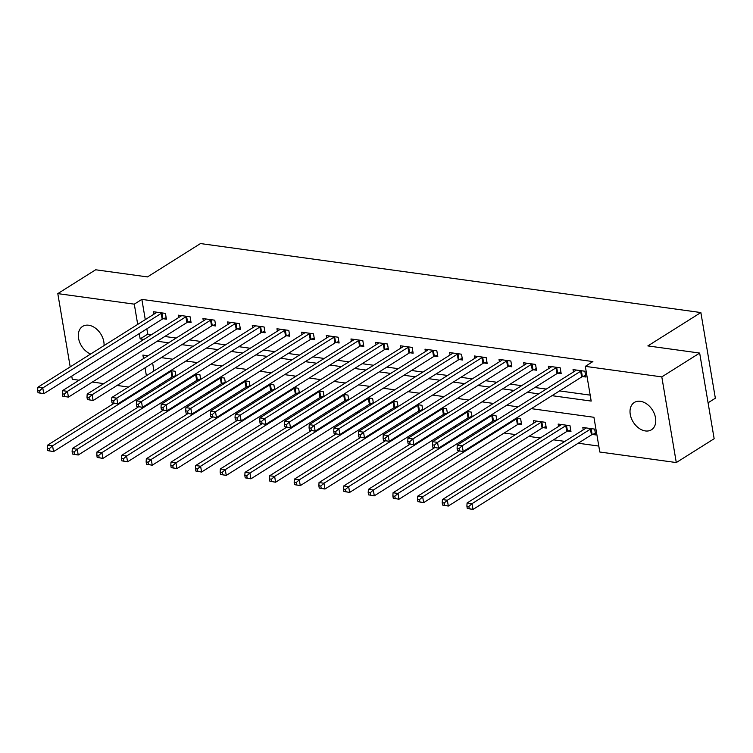 <?xml version="1.0" encoding="UTF-8"?>
<svg xmlns="http://www.w3.org/2000/svg" width="753" height="753" viewBox="0 0 753 753"><rect width="100%" height="100%" fill="white"/><g stroke="black" fill="none" stroke-linecap="round" stroke-linejoin="round"><path stroke-width="1.13" d="M90.633 354.032A16.124 11.342 57.8 0 1 79.065 340.497A16.124 11.342 57.8 0 1 82.614 326.407A16.124 11.342 57.8 0 1 88.694 325.23A16.124 11.342 57.8 0 1 104.046 345.589M640.379 401.302A16.124 11.342 57.8 0 1 654.413 413.896A16.124 11.342 57.8 0 1 651.477 429.765A16.124 11.342 57.8 0 1 645.396 430.942A16.124 11.342 57.8 0 1 631.362 418.348A16.124 11.342 57.8 0 1 634.308 402.479A16.124 11.342 57.8 0 1 640.379 401.302M708.074 402.799L715.35 398.215L700.864 312.551L200.486 243.558L147.475 276.925L95.669 269.781L57.802 293.614L134.288 304.156L137.705 324.402M700.864 312.551L647.853 345.919L699.659 353.063L714.155 438.726L676.288 462.558L599.802 452.016L593.929 417.284L531.364 408.663M158.751 385.385L160.69 385.658M183.421 388.793L185.37 389.056M208.092 392.191L210.04 392.464M232.771 395.598L234.71 395.862M257.441 398.996L259.39 399.269M282.111 402.403L284.06 402.667M306.791 405.801L308.73 406.074M331.461 409.208L333.41 409.472M356.131 412.606L358.08 412.879M380.811 416.004L382.75 416.277M405.481 419.412L407.429 419.675M430.151 422.81L432.1 423.082M454.831 426.217L456.77 426.48M479.501 429.615L481.449 429.888M504.171 433.022L515.56 434.594M528.851 436.42L540.24 437.992M553.521 439.827L564.91 441.39M578.191 443.225L598.795 446.068M128.452 387.023L117.054 385.451M103.773 383.625L92.384 382.053M79.103 380.218L72.288 379.277L71.751 376.105M152.624 363.059L153.96 370.965M592.432 434.453L595.642 434.895L594.663 429.106L582.822 427.469L583.227 429.869M567.762 431.045L570.972 431.488L569.993 425.699L558.152 424.071L558.557 426.462M543.092 427.648L546.302 428.09L545.323 422.301L533.472 420.663L533.886 423.064M518.412 424.24L521.622 424.683L520.643 418.894L516.097 418.273M496.773 420.24L495.973 415.496L491.417 414.865M493.742 420.842L495.446 421.078M472.103 416.833L471.303 412.089L466.747 411.467M469.072 417.435L470.776 417.67M447.433 413.435L446.623 408.691L442.077 408.06M444.392 414.037L446.096 414.272M422.753 410.027L421.953 405.293L417.397 404.662M419.722 410.63L421.426 410.865M398.083 406.629L397.283 401.886L392.727 401.255M395.052 407.232L396.756 407.467M373.413 403.222L372.603 398.488L368.057 397.857M370.372 403.834L372.076 404.06M348.733 399.824L347.933 395.08L343.377 394.45M345.702 400.427L347.406 400.662M324.063 396.426L323.263 391.682L318.707 391.052M321.032 397.029L322.736 397.264M299.393 393.019L298.583 388.275L294.037 387.654M296.353 393.621L298.056 393.857M274.713 389.621L273.913 384.877L269.358 384.246M271.682 390.223L273.386 390.459M250.043 386.214L249.243 381.47L244.687 380.849M247.012 386.816L248.716 387.051M225.373 382.816L224.573 378.072L220.017 377.441M222.333 383.418L224.036 383.654M200.693 379.408L199.893 374.665L195.338 374.043M197.662 380.011L199.366 380.246M176.023 376.011L175.223 371.267L170.667 370.636M172.992 376.613L174.696 376.848M551.987 395.673L591.19 401.076L585.316 366.353L592.884 361.581L141.856 299.393L145.282 319.63M146.844 328.845L147.729 334.125L151.513 334.643M164.794 336.478L176.183 338.05M189.464 339.876L200.853 341.448M214.134 343.283L225.533 344.846M238.814 346.681L250.203 348.253M263.484 350.079L274.873 351.651M288.154 353.486L299.553 355.058M312.834 356.884L324.223 358.456M337.504 360.292L348.893 361.864M362.174 363.69L373.563 365.261M386.854 367.097L398.243 368.669M411.524 370.495L422.913 372.067M436.194 373.902L447.583 375.465M460.864 377.3L472.263 378.872M485.544 380.698L496.933 382.27M510.214 384.105L521.603 385.677M534.884 387.503L546.283 389.075M559.564 390.911L590.183 395.127M582.643 376.566L585.853 377.008L584.874 371.22L573.033 369.591L573.438 371.982M557.973 373.168L561.183 373.61L560.204 367.822L548.363 366.184L548.768 368.584M533.293 369.761L536.513 370.203L535.534 364.414L523.683 362.786L524.088 365.177M508.623 366.363L511.833 366.805L510.854 361.016L499.013 359.379L499.418 361.779M483.953 362.955L487.163 363.398L486.184 357.609L474.343 355.981L474.748 358.372M459.274 359.558L462.493 360L461.514 354.211L449.663 352.573L450.068 354.974M434.603 356.15L437.813 356.593L436.834 350.804L424.993 349.176L425.398 351.566M409.933 352.752L413.143 353.195L412.164 347.406L400.323 345.778L400.728 348.168M385.263 349.345L388.473 349.797L387.494 344.008L375.643 342.37L376.048 344.77M360.583 345.947L363.793 346.389L362.814 340.601L350.973 338.972L351.378 341.363M335.913 342.549L339.123 342.991L338.144 337.203L326.303 335.565L326.708 337.965M311.243 339.142L314.453 339.584L313.474 333.795L301.624 332.167L302.028 334.558M286.564 335.744L289.773 336.186L288.794 330.398L276.953 328.76L277.358 331.16M261.893 332.337L265.103 332.779L264.124 326.99L252.283 325.362L252.688 327.753M237.223 328.939L240.433 329.381L239.454 323.592L227.604 321.955L228.018 324.355M212.544 325.531L215.753 325.974L214.774 320.185L202.934 318.557L203.338 320.947M187.874 322.133L191.083 322.576L190.104 316.787L178.263 315.159L178.668 317.55M163.203 318.726L166.413 319.178L165.434 313.389L153.593 311.751L153.998 314.152M699.659 353.063L661.802 376.895L676.288 462.558M70.198 366.89L57.802 293.614M141.856 299.393L134.288 304.156M585.316 366.353L661.802 376.895M139.267 333.607L140.162 338.888L143.936 339.415M157.217 341.241L168.606 342.813M181.887 344.648L193.286 346.211M206.567 348.046L217.956 349.618M231.237 351.444L242.626 353.016M255.907 354.851L267.306 356.423M280.587 358.249L291.976 359.821M305.257 361.656L316.646 363.228M329.927 365.054L341.325 366.626M354.607 368.462L365.996 370.034M379.277 371.86L390.666 373.432M403.947 375.267L415.345 376.829M428.626 378.665L440.016 380.237M453.297 382.063L464.686 383.635M477.967 385.47L489.365 387.042M502.646 388.868L514.035 390.44M527.316 392.275L538.706 393.847M147.983 355.793L142.901 355.096L143.494 358.616M145.056 367.831L146.393 375.728M518.083 406.827L506.684 405.255M493.403 403.429L482.014 401.857M468.733 400.022L457.344 398.45M444.063 396.624L432.664 395.052M419.383 393.217L407.994 391.645M394.713 389.819L383.324 388.247M370.043 386.411L358.644 384.849M345.363 383.013L333.974 381.442M320.693 379.616L309.304 378.044M296.023 376.208L284.625 374.636M271.344 372.81L259.954 371.238M246.673 369.403L235.284 367.831M222.003 366.005L210.605 364.433M197.324 362.598L185.935 361.026M172.653 359.2L161.264 357.628M147.729 334.125L140.162 338.888M581.664 370.777L581.372 370.881A2.523 0.913 -9.6 0 0 580.667 371.22L462.22 445.767L457.287 445.089L575.734 370.542A2.523 0.913 -9.6 0 0 576.149 370.165L576.243 370.034M585.599 375.483L582.351 376.669A2.523 0.913 -9.6 0 0 581.645 377.008L463.199 451.555L457.485 450.586L459.462 450.859L459.066 448.543L457.09 448.27L457.485 450.586M459.066 448.543L462.22 445.767L463.199 451.555L459.462 450.859M457.287 445.089L457.09 448.27M586.032 427.911L585.947 428.043A2.523 0.913 170.4 0 1 585.523 428.419L467.076 502.976L472.018 503.653L472.997 509.442L591.434 434.895A2.523 0.913 170.4 0 1 592.14 434.556L595.388 433.37M469.251 508.736L472.997 509.442L467.274 508.463L469.251 508.736L468.855 506.421L466.888 506.148L467.274 508.463M468.855 506.421L472.018 503.653L590.456 429.106A2.523 0.913 170.4 0 1 591.161 428.768L591.453 428.664M466.888 506.148L467.076 502.976M556.994 367.379L556.702 367.483A2.523 0.913 -9.6 0 0 555.987 367.822L437.549 442.369L432.617 441.691L551.055 367.135A2.523 0.913 -9.6 0 0 551.478 366.767L551.572 366.626M560.929 372.086L557.681 373.272A2.523 0.913 -9.6 0 0 556.966 373.61L438.528 448.157L432.815 447.188L434.782 447.451L434.396 445.136L432.42 444.872L432.815 447.188M434.396 445.136L437.549 442.369L438.528 448.157L434.782 447.451M432.617 441.691L432.42 444.872M532.315 363.972L532.023 364.085A2.523 0.913 -9.6 0 0 531.317 364.414L412.879 438.971L407.947 438.284L526.385 363.737A2.523 0.913 -9.6 0 0 526.808 363.36L526.893 363.228M536.249 368.678L533.002 369.874A2.523 0.913 -9.6 0 0 532.296 370.203L413.858 444.759L408.135 443.781L410.112 444.054L409.726 441.738L407.75 441.465L408.135 443.781M409.726 441.738L412.879 438.971L413.858 444.759L410.112 444.054M407.947 438.284L407.75 441.465M507.644 360.574L507.353 360.678A2.523 0.913 -9.6 0 0 506.647 361.016L388.2 435.563L383.268 434.886L501.714 360.339A2.523 0.913 -9.6 0 0 502.129 359.962L502.223 359.821M511.579 365.28L508.331 366.466A2.523 0.913 -9.6 0 0 507.626 366.805L389.179 441.352L383.465 440.383L385.442 440.656L385.047 438.34L383.079 438.067L383.465 440.383M385.047 438.34L388.2 435.563L389.179 441.352L385.442 440.656M383.268 434.886L383.079 438.067M561.361 424.513L561.267 424.645A2.523 0.913 170.4 0 1 560.844 425.021L442.406 499.568L447.338 500.256L448.317 506.035L566.764 431.488A2.523 0.913 170.4 0 1 567.47 431.149L570.718 429.963M444.581 505.338L448.317 506.035L442.604 505.065L444.581 505.338L444.185 503.023L442.209 502.75L442.604 505.065M444.185 503.023L447.338 500.256L565.785 425.699A2.523 0.913 170.4 0 1 566.491 425.36L566.783 425.257M442.209 502.75L442.406 499.568M536.691 421.106L536.597 421.247A2.523 0.913 170.4 0 1 536.174 421.614L417.736 496.171L422.668 496.848L423.647 502.637L542.085 428.09A2.523 0.913 170.4 0 1 542.791 427.751L546.038 426.565M419.901 501.94L423.647 502.637L417.934 501.667L419.901 501.94L419.515 499.625L417.539 499.352L417.934 501.667M419.515 499.625L422.668 496.848L541.106 422.301A2.523 0.913 170.4 0 1 541.812 421.962L542.113 421.859M417.539 499.352L417.736 496.171M459.368 451.028L393.057 492.763L397.998 493.45L398.977 499.239L517.415 424.683A2.523 0.913 170.4 0 1 518.12 424.353L521.368 423.167M395.231 498.533L398.977 499.239L393.254 498.26L395.231 498.533L394.836 496.218L392.868 495.945L393.254 498.26M394.836 496.218L397.998 493.45L516.436 418.894A2.523 0.913 170.4 0 1 517.142 418.564L517.433 418.452M392.868 495.945L393.057 492.763M482.974 357.167L482.682 357.28A2.523 0.913 -9.6 0 0 481.976 357.609L363.53 432.166L358.597 431.478L477.035 356.931A2.523 0.913 -9.6 0 0 477.458 356.555L477.553 356.423M486.909 361.882L483.661 363.068A2.523 0.913 -9.6 0 0 482.955 363.398L364.508 437.954L358.795 436.975L360.762 437.248L360.376 434.933L358.4 434.66L358.795 436.975M360.376 434.933L363.53 432.166L364.508 437.954L360.762 437.248M358.597 431.478L358.4 434.66M434.697 447.63L368.386 489.365L373.319 490.043L374.297 495.832L492.744 421.285A2.523 0.913 170.4 0 1 493.45 420.946L496.698 419.76M370.561 495.135L374.297 495.832L368.584 494.862L370.561 495.135L370.165 492.82L368.189 492.547L368.584 494.862M370.165 492.82L373.319 490.043L491.765 415.496A2.523 0.913 170.4 0 1 492.471 415.157L492.763 415.054M368.189 492.547L368.386 489.365M458.295 353.769L458.003 353.872A2.523 0.913 -9.6 0 0 457.297 354.211L338.859 428.758L333.927 428.081L452.365 353.534A2.523 0.913 -9.6 0 0 452.788 353.157L452.882 353.016M462.229 358.475L458.982 359.661A2.523 0.913 -9.6 0 0 458.276 360L339.838 434.547L334.116 433.577L336.092 433.85L335.706 431.535L333.73 431.262L334.116 433.577M335.706 431.535L338.859 428.758L339.838 434.547L336.092 433.85M333.927 428.081L333.73 431.262M433.624 350.361L433.333 350.474A2.523 0.913 -9.6 0 0 432.627 350.804L314.189 425.36L309.248 424.673L427.695 350.126A2.523 0.913 -9.6 0 0 428.118 349.75L428.203 349.618M437.559 355.077L434.312 356.263A2.523 0.913 -9.6 0 0 433.606 356.593L315.168 431.149L309.445 430.17L311.422 430.443L311.027 428.128L309.059 427.855L309.445 430.17M311.027 428.128L314.189 425.36L315.168 431.149L311.422 430.443M309.248 424.673L309.059 427.855M408.954 346.964L408.663 347.067A2.523 0.913 -9.6 0 0 407.957 347.406L289.51 421.953L284.578 421.275L403.015 346.728A2.523 0.913 -9.6 0 0 403.439 346.352L403.533 346.22M412.889 351.67L409.641 352.856A2.523 0.913 -9.6 0 0 408.935 353.195L290.489 427.742L284.775 426.772L286.752 427.045L286.356 424.73L284.38 424.457L284.775 426.772M286.356 424.73L289.51 421.953L290.489 427.742L286.752 427.045M284.578 421.275L284.38 424.457M384.284 343.566L383.983 343.669A2.523 0.913 -9.6 0 0 383.277 344.008L264.84 418.555L259.907 417.877L378.345 343.321A2.523 0.913 -9.6 0 0 378.768 342.944L378.863 342.813M388.209 348.272L384.962 349.458A2.523 0.913 -9.6 0 0 384.256 349.797L265.818 424.344L260.105 423.365L262.072 423.638L261.686 421.322L259.71 421.049L260.105 423.365M261.686 421.322L264.84 418.555L265.818 424.344L262.072 423.638M259.907 417.877L259.71 421.049M359.605 340.158L359.313 340.262A2.523 0.913 -9.6 0 0 358.607 340.601L240.169 415.148L235.228 414.47L353.675 339.923A2.523 0.913 -9.6 0 0 354.098 339.547L354.183 339.415M363.539 344.865L360.292 346.051A2.523 0.913 -9.6 0 0 359.586 346.389L241.148 420.936L235.425 419.967L237.402 420.24L237.007 417.924L235.04 417.651L235.425 419.967M237.007 417.924L240.169 415.148L241.148 420.936L237.402 420.24M235.228 414.47L235.04 417.651M410.018 444.223L343.716 485.958L348.648 486.645L349.627 492.434L468.065 417.877A2.523 0.913 170.4 0 1 468.78 417.548L472.018 416.362M345.881 491.728L349.627 492.434L343.914 491.455L345.881 491.728L345.495 489.412L343.519 489.139L343.914 491.455M345.495 489.412L348.648 486.645L467.086 412.089A2.523 0.913 170.4 0 1 467.801 411.759L468.093 411.646M343.519 489.139L343.716 485.958M385.348 440.825L319.037 482.56L323.978 483.238L324.957 489.026L443.395 414.479A2.523 0.913 170.4 0 1 444.101 414.141L447.348 412.955M321.211 488.33L324.957 489.026L319.234 488.057L321.211 488.33L320.816 486.014L318.848 485.741L319.234 488.057M320.816 486.014L323.978 483.238L442.416 408.691A2.523 0.913 170.4 0 1 443.122 408.352L443.413 408.248M318.848 485.741L319.037 482.56M360.678 437.418L294.367 479.162L299.299 479.84L300.278 485.629L418.724 411.072A2.523 0.913 170.4 0 1 419.43 410.743L422.678 409.557M296.541 484.923L300.278 485.629L294.564 484.65L296.541 484.923L296.145 482.607L294.169 482.334L294.564 484.65M296.145 482.607L299.299 479.84L417.746 405.293A2.523 0.913 170.4 0 1 418.452 404.954L418.743 404.841M294.169 482.334L294.367 479.162M335.998 434.02L269.696 475.755L274.629 476.433L275.607 482.221L394.045 407.674A2.523 0.913 170.4 0 1 394.76 407.335L397.998 406.149M271.861 481.525L275.607 482.221L269.894 481.252L271.861 481.525L271.475 479.209L269.499 478.936L269.894 481.252M271.475 479.209L274.629 476.433L393.066 401.886A2.523 0.913 170.4 0 1 393.781 401.547L394.073 401.443M269.499 478.936L269.696 475.755M311.328 430.622L245.017 472.357L249.958 473.035L250.937 478.823L369.375 404.276A2.523 0.913 170.4 0 1 370.081 403.937L373.328 402.751M247.191 478.117L250.937 478.823L245.214 477.844L247.191 478.117L246.796 475.802L244.829 475.529L245.214 477.844M246.796 475.802L249.958 473.035L368.396 398.488A2.523 0.913 170.4 0 1 369.102 398.149L369.394 398.045M244.829 475.529L245.017 472.357M334.934 336.76L334.643 336.864A2.523 0.913 -9.6 0 0 333.937 337.203L215.49 411.75L210.558 411.072L328.995 336.516A2.523 0.913 -9.6 0 0 329.419 336.149L329.513 336.007M338.869 341.467L335.622 342.653A2.523 0.913 -9.6 0 0 334.916 342.991L216.469 417.539L210.755 416.569L212.732 416.833L212.337 414.517L210.36 414.254L210.755 416.569M212.337 414.517L215.49 411.75L216.469 417.539L212.732 416.833M210.558 411.072L210.36 414.254M286.658 427.215L220.347 468.95L225.279 469.627L226.258 475.416L344.705 400.869A2.523 0.913 170.4 0 1 345.411 400.53L348.658 399.344M222.521 474.719L226.258 475.416L220.544 474.446L222.521 474.719L222.126 472.404L220.149 472.131L220.544 474.446M222.126 472.404L225.279 469.627L343.726 395.08A2.523 0.913 170.4 0 1 344.432 394.741L344.723 394.638M220.149 472.131L220.347 468.95M310.264 333.353L309.963 333.466A2.523 0.913 -9.6 0 0 309.257 333.795L190.82 408.352L185.887 407.665L304.325 333.118A2.523 0.913 -9.6 0 0 304.749 332.741L304.843 332.61M314.189 338.059L310.942 339.245A2.523 0.913 -9.6 0 0 310.236 339.584L191.799 414.141L186.085 413.162L188.052 413.435L187.666 411.119L185.69 410.846L186.085 413.162M187.666 411.119L190.82 408.352L191.799 414.141L188.052 413.435M185.887 407.665L185.69 410.846M261.978 423.817L195.676 465.552L200.609 466.229L201.588 472.018L320.025 397.471A2.523 0.913 170.4 0 1 320.74 397.132L323.978 395.946M197.841 471.312L201.588 472.018L195.874 471.049L197.841 471.312L197.455 469.006L195.479 468.733L195.874 471.049M197.455 469.006L200.609 466.229L319.046 391.682A2.523 0.913 170.4 0 1 319.761 391.344L320.053 391.24M195.479 468.733L195.676 465.552M285.585 329.955L285.293 330.059A2.523 0.913 -9.6 0 0 284.587 330.398L166.149 404.945L161.208 404.267L279.655 329.72A2.523 0.913 -9.6 0 0 280.078 329.343L280.163 329.202M289.519 334.661L286.272 335.847A2.523 0.913 -9.6 0 0 285.566 336.186L167.128 410.733L161.406 409.764L163.382 410.037L162.987 407.721L161.02 407.448L161.406 409.764M162.987 407.721L166.149 404.945L167.128 410.733L163.382 410.037M161.208 404.267L161.02 407.448M237.308 420.409L170.997 462.144L175.938 462.831L176.917 468.62L295.355 394.064A2.523 0.913 170.4 0 1 296.061 393.734L299.308 392.548M173.171 467.914L176.917 468.62L171.195 467.641L173.171 467.914L172.776 465.599L170.809 465.326L171.195 467.641M172.776 465.599L175.938 462.831L294.376 388.275A2.523 0.913 170.4 0 1 295.082 387.946L295.374 387.833M170.809 465.326L170.997 462.144M260.914 326.548L260.623 326.661A2.523 0.913 -9.6 0 0 259.917 326.99L141.47 401.547L136.538 400.86L254.975 326.313A2.523 0.913 -9.6 0 0 255.399 325.936L255.493 325.804M264.849 331.264L261.602 332.45A2.523 0.913 -9.6 0 0 260.896 332.779L142.449 407.335L136.735 406.356L138.712 406.629L138.317 404.314L136.34 404.041L136.735 406.356M138.317 404.314L141.47 401.547L142.449 407.335L138.712 406.629M136.538 400.86L136.34 404.041M212.638 417.011L146.327 458.746L151.259 459.424L152.238 465.213L270.685 390.666A2.523 0.913 170.4 0 1 271.391 390.327L274.638 389.141M148.501 464.516L152.238 465.213L146.524 464.243L148.501 464.516L148.106 462.201L146.129 461.928L146.524 464.243M148.106 462.201L151.259 459.424L269.706 384.877A2.523 0.913 170.4 0 1 270.412 384.538L270.704 384.435M146.129 461.928L146.327 458.746M236.244 323.15L235.953 323.253A2.523 0.913 -9.6 0 0 235.237 323.592L116.8 398.139L111.868 397.462L230.305 322.915A2.523 0.913 -9.6 0 0 230.729 322.538L230.823 322.397M240.169 327.856L236.931 329.042A2.523 0.913 -9.6 0 0 236.216 329.381L117.779 403.928L112.065 402.959L114.032 403.231L113.647 400.916L111.67 400.643L112.065 402.959M113.647 400.916L116.8 398.139L117.779 403.928L114.032 403.231M111.868 397.462L111.67 400.643M187.958 413.604L121.657 455.339L126.589 456.026L127.568 461.815L246.005 387.258A2.523 0.913 170.4 0 1 246.72 386.929L249.958 385.743M123.821 461.109L127.568 461.815L121.854 460.836L123.821 461.109L123.436 458.793L121.459 458.521L121.854 460.836M123.436 458.793L126.589 456.026L245.026 381.47A2.523 0.913 170.4 0 1 245.742 381.14L246.033 381.027M121.459 458.521L121.657 455.339M211.565 319.743L211.273 319.856A2.523 0.913 -9.6 0 0 210.567 320.185L92.13 394.741L87.188 394.054L205.635 319.507A2.523 0.913 -9.6 0 0 206.058 319.131L206.143 318.999M215.499 324.458L212.252 325.644A2.523 0.913 -9.6 0 0 211.546 325.974L93.108 400.53L87.386 399.551L89.362 399.824L88.967 397.509L87 397.236L87.386 399.551M88.967 397.509L92.13 394.741L93.108 400.53L89.362 399.824M87.188 394.054L87 397.236M163.288 410.206L96.977 451.941L101.919 452.619L102.897 458.408L221.335 383.861A2.523 0.913 170.4 0 1 222.041 383.522L225.288 382.336M99.151 457.711L102.897 458.408L97.175 457.438L99.151 457.711L98.756 455.396L96.789 455.123L97.175 457.438M98.756 455.396L101.919 452.619L220.356 378.072A2.523 0.913 170.4 0 1 221.062 377.733L221.354 377.63M96.789 455.123L96.977 451.941M186.895 316.345L186.603 316.448A2.523 0.913 -9.6 0 0 185.897 316.787L67.45 391.334L62.518 390.656L180.955 316.109A2.523 0.913 -9.6 0 0 181.379 315.733L181.473 315.601M190.829 321.051L187.582 322.237A2.523 0.913 -9.6 0 0 186.876 322.576L68.429 397.123L62.715 396.153L64.692 396.426L64.297 394.111L62.32 393.838L62.715 396.153M64.297 394.111L67.45 391.334L68.429 397.123L64.692 396.426M62.518 390.656L62.32 393.838M138.618 406.799L72.307 448.543L77.239 449.221L78.218 455.01L196.665 380.453A2.523 0.913 170.4 0 1 197.371 380.124L200.618 378.938M74.481 454.304L78.218 455.01L72.504 454.031L74.481 454.304L74.086 451.988L72.109 451.715L72.504 454.031M74.086 451.988L77.239 449.221L195.686 374.674A2.523 0.913 170.4 0 1 196.392 374.335L196.684 374.222M72.109 451.715L72.307 448.543M162.224 312.947L161.933 313.05A2.523 0.913 -9.6 0 0 161.217 313.389L42.78 387.936L37.848 387.258L156.285 312.702A2.523 0.913 -9.6 0 0 156.709 312.326L156.803 312.194M166.149 317.653L162.912 318.839A2.523 0.913 -9.6 0 0 162.196 319.178L43.759 393.725L38.045 392.746L40.013 393.019L39.627 390.703L37.65 390.431L38.045 392.746M39.627 390.703L42.78 387.936L43.759 393.725L40.013 393.019M37.848 387.258L37.65 390.431M113.938 403.401L47.637 445.136L52.569 445.814L53.548 451.602L171.985 377.055A2.523 0.913 170.4 0 1 172.701 376.716L175.948 375.531M49.802 450.906L53.548 451.602L47.834 450.633L49.802 450.906L49.416 448.59L47.439 448.317L47.834 450.633M49.416 448.59L52.569 445.814L171.006 371.267A2.523 0.913 170.4 0 1 171.722 370.928L172.013 370.824M47.439 448.317L47.637 445.136M581.372 370.881L582.351 376.669M580.667 371.22L581.645 377.008M591.434 434.895L590.456 429.106M592.14 434.556L591.161 428.768M556.702 367.483L557.681 373.272M555.987 367.822L556.966 373.61M532.023 364.085L533.002 369.874M531.317 364.414L532.296 370.203M507.353 360.678L508.331 366.466M506.647 361.016L507.626 366.805M566.764 431.488L565.785 425.699M567.47 431.149L566.491 425.36M542.085 428.09L541.106 422.301M542.791 427.751L541.812 421.962M517.415 424.683L516.436 418.894M518.12 424.353L517.142 418.564M482.682 357.28L483.661 363.068M481.976 357.609L482.955 363.398M492.744 421.285L491.765 415.496M493.45 420.946L492.471 415.157M458.003 353.872L458.982 359.661M457.297 354.211L458.276 360M433.333 350.474L434.312 356.263M432.627 350.804L433.606 356.593M408.663 347.067L409.641 352.856M407.957 347.406L408.935 353.195M383.983 343.669L384.962 349.458M383.277 344.008L384.256 349.797M359.313 340.262L360.292 346.051M358.607 340.601L359.586 346.389M468.065 417.877L467.086 412.089M468.78 417.548L467.801 411.759M443.395 414.479L442.416 408.691M444.101 414.141L443.122 408.352M418.724 411.072L417.746 405.293M419.43 410.743L418.452 404.954M394.045 407.674L393.066 401.886M394.76 407.335L393.781 401.547M369.375 404.276L368.396 398.488M370.081 403.937L369.102 398.149M334.643 336.864L335.622 342.653M333.937 337.203L334.916 342.991M344.705 400.869L343.726 395.08M345.411 400.53L344.432 394.741M309.963 333.466L310.942 339.245M309.257 333.795L310.236 339.584M320.025 397.471L319.046 391.682M320.74 397.132L319.761 391.344M285.293 330.059L286.272 335.847M284.587 330.398L285.566 336.186M295.355 394.064L294.376 388.275M296.061 393.734L295.082 387.946M260.623 326.661L261.602 332.45M259.917 326.99L260.896 332.779M270.685 390.666L269.706 384.877M271.391 390.327L270.412 384.538M235.953 323.253L236.931 329.042M235.237 323.592L236.216 329.381M246.005 387.258L245.026 381.47M246.72 386.929L245.742 381.14M211.273 319.856L212.252 325.644M210.567 320.185L211.546 325.974M221.335 383.861L220.356 378.072M222.041 383.522L221.062 377.733M186.603 316.448L187.582 322.237M185.897 316.787L186.876 322.576M196.665 380.453L195.686 374.674M197.371 380.124L196.392 374.335M161.933 313.05L162.912 318.839M161.217 313.389L162.196 319.178M171.985 377.055L171.006 371.267M172.701 376.716L171.722 370.928"/></g></svg>
